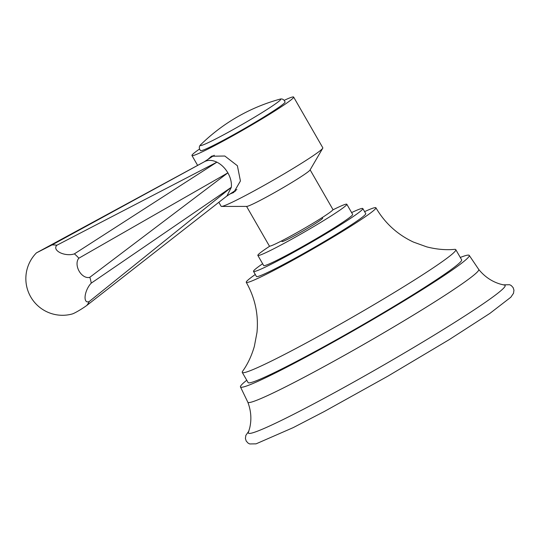 <?xml version="1.0" encoding="UTF-8"?>
<svg xmlns="http://www.w3.org/2000/svg" width="541" height="541" viewBox="0 0 541 541"><rect width="100%" height="100%" fill="white"/><g stroke="black" fill="none" stroke-linecap="round" stroke-linejoin="round"><path stroke-width="0.81" d="M469.257 255.42L478.717 269.418A133.181 7.621 -29.9 0 1 410.7 316.735A133.181 7.621 -29.9 0 1 283.186 388.059A133.181 7.621 150.1 0 1 247.819 402.186L240.481 386.971A131.95 7.554 150.1 0 0 275.491 372.911A131.95 7.554 -29.9 0 0 401.395 302.507A131.95 7.554 -29.9 0 0 469.257 255.42A131.95 7.554 -29.9 0 0 460.276 257.455M240.481 386.971A131.95 7.554 150.1 0 1 246.757 380.235M242.267 372.431L248.103 382.582A123.152 7.047 -29.9 0 0 280.786 369.462A123.152 7.047 -29.9 0 0 398.291 303.758A123.152 7.047 -29.9 0 0 461.629 259.802L455.793 249.651A123.152 7.047 150.1 0 1 392.455 293.607A123.152 7.047 150.1 0 1 274.943 359.312A123.152 7.047 -29.9 0 1 242.267 372.431A123.152 7.047 -29.9 0 1 242.639 371.234C247.704 364.134 251.612 355.836 254.365 346.335L256.982 332.465C258.666 314.693 255.095 297.983 246.27 282.334A74.773 4.281 -29.9 0 0 266.111 274.368A74.773 4.281 150.1 0 0 337.456 234.469A74.773 4.281 150.1 0 0 375.907 207.785A74.773 4.281 150.1 0 0 364.593 211.639M478.717 269.418C484.601 276.661 491.789 281.55 500.276 284.086L504.557 285.121A148.078 8.473 -29.9 0 1 432.868 335.927A148.078 8.473 -29.9 0 1 287.677 417.3A148.078 8.473 150.1 0 1 248.393 432.421L249.685 428.053C251.727 419.485 251.105 410.862 247.819 402.186M375.907 207.785C384.901 223.135 397.405 234.557 413.412 242.064L426.687 246.858C436.438 249.354 445.737 250.185 454.568 249.367A123.152 7.047 150.1 0 1 455.793 249.651M255.291 274.49A74.773 4.281 -29.9 0 0 246.27 282.334M362.822 208.555L365.743 213.634A63.047 3.604 150.1 0 1 333.317 236.133A63.047 3.604 150.1 0 1 273.164 269.77A63.047 3.604 -29.9 0 1 256.434 276.485L253.519 271.413A63.047 3.604 -29.9 0 0 270.243 264.691A63.047 3.604 150.1 0 0 330.402 231.054A63.047 3.604 150.1 0 0 362.822 208.555A63.047 3.604 150.1 0 0 351.609 212.586M262.642 263.744A63.047 3.604 -29.9 0 0 253.519 271.413M346.815 204.255L352.658 214.405A51.314 2.935 150.1 0 1 326.264 232.718A51.314 2.935 150.1 0 1 277.303 260.099A51.314 2.935 -29.9 0 1 263.683 265.563L257.847 255.413A51.314 2.935 -29.9 0 0 271.467 249.942A51.314 2.935 150.1 0 0 320.428 222.567A51.314 2.935 150.1 0 0 346.815 204.255A51.314 2.935 150.1 0 0 333.202 209.719A51.314 2.935 -29.9 0 0 332.81 209.915M269.79 246.155A51.314 2.935 -29.9 0 0 257.847 255.413M281.631 240.894L281.996 241.529A23.459 1.346 -29.9 0 0 295.034 235.457A23.459 1.346 -29.9 0 0 316.992 222.513A23.459 1.346 -29.9 0 0 322.666 218.138L322.308 217.509M310.128 169.854L332.938 209.529A36.653 2.096 150.1 0 1 314.091 222.615A36.653 2.096 150.1 0 1 279.115 242.165A36.653 2.096 -29.9 0 1 269.391 246.074L246.574 206.398M284.262 100.308A58.644 3.354 150.1 0 1 293.635 97.055L322.821 147.815A58.644 3.354 150.1 0 1 322.734 148.248L310.02 170.036A36.653 2.096 150.1 0 1 289.766 183.73A36.653 2.096 150.1 0 1 256.251 202.402A36.653 2.096 150.1 0 1 246.784 206.398L221.56 206.425A58.644 3.354 150.1 0 1 221.141 206.283L218.835 202.273M322.734 148.248A58.644 3.354 150.1 0 1 290.321 170.151A58.644 3.354 150.1 0 1 236.701 200.035A58.644 3.354 150.1 0 1 221.56 206.425M207.879 159.426L211.511 156.227L224.813 156.024L237.384 165.722L240.427 180.978L233.746 192.481L230.101 193.942M199.48 149.059A58.644 3.354 -29.9 0 0 191.954 155.524A58.644 3.354 -29.9 0 0 207.514 149.275A58.644 3.354 150.1 0 0 263.474 117.985A58.644 3.354 150.1 0 0 293.635 97.055M212.376 155.849A21.288 14.817 -123.1 0 0 211.139 157.303M233.55 191.697A21.288 14.817 -123.1 0 0 235.436 191.135M226.598 196.227L236.843 189.553A20.524 14.289 -123.1 0 0 236.877 189.526M204.836 161.489L175.453 177.421L204.836 161.489C208.386 159.811 212.41 160.035 216.9 162.165C221.35 164.444 225.009 168.008 227.876 172.85C230.615 177.759 231.771 182.567 231.345 187.287L226.929 195.97L86.797 305.455A36.653 25.515 -123.1 0 0 89.265 301.499L231.345 187.287L91.246 283.139A36.653 25.515 -123.1 0 0 89.84 277.276L227.876 172.85L78.864 258.192A36.653 25.515 -123.1 0 0 74.401 253.851L216.9 162.165L56.9 245.222A36.653 25.515 -123.1 0 0 52.004 244.945L204.836 161.489M52.004 244.945L36.436 252.87A36.653 36.653 0 0 0 72.183 313.99A11.205 1.082 -32.2 0 0 74.631 312.955A11.205 1.082 -32.2 0 0 86.797 305.455M36.436 252.87L175.453 177.421M74.401 253.851A11.205 5.667 -171.7 0 1 60.166 252.708A11.205 5.667 -171.7 0 1 56.9 245.222M89.84 277.276A11.205 7.56 -116.9 0 1 79.142 271.176A11.205 7.56 -116.9 0 1 78.864 258.192M89.265 301.499A11.205 4.768 -66 0 1 85.133 296.13A11.205 4.768 -66 0 1 91.246 283.139M213.452 145.407A48.778 2.793 150.1 0 1 200.549 150.648C198.77 148.254 198.932 146.171 201.022 144.4A46.343 2.651 150.1 0 0 212.647 140.518A46.343 2.651 -29.9 0 0 260.789 113.394A46.343 2.651 -29.9 0 0 279.454 99.301C282.037 98.381 283.917 99.294 285.093 102.033A48.778 2.793 150.1 0 1 259.606 119.615A48.778 2.793 150.1 0 1 213.452 145.407M503.218 284.843L509.663 284.728L511.252 285.547L513.139 287.616L513.95 290.186L513.51 293.29L510.826 297.232L489.903 313.381L449.179 339.66L387.843 376.178L324.35 411.478L293.215 427.62L256.049 443.85L249.692 443.945L248.103 443.126L246.216 441.057L245.404 438.487L245.844 435.377L248.833 431.123M191.954 155.524L197.627 165.39M214.277 155.26L204.126 161.874M279.454 99.301A181.877 181.877 0 0 0 201.022 144.4"/></g></svg>
